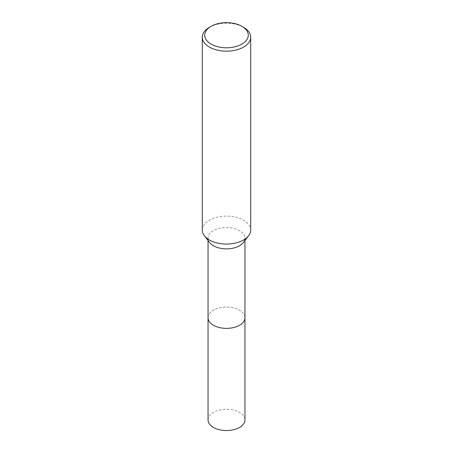 <?xml version="1.0" encoding="UTF-8"?>
<svg xmlns="http://www.w3.org/2000/svg" width="453" height="453" viewBox="0 0 453 453"><rect width="100%" height="100%" fill="white"/><g stroke="black" fill="none" stroke-linecap="round" stroke-linejoin="round"><path stroke-width="0.34" stroke-dasharray="2.27 1.7" d="M208.052 317.717A18.448 10.651 180 0 1 209.66 313.368A18.448 10.651 180 0 1 213.454 310.186A18.448 10.651 180 0 1 243.34 313.368A18.448 10.651 180 0 1 244.948 317.717M208.052 317.53A18.454 10.651 180 0 1 209.654 313.374A18.454 10.651 180 0 1 213.454 310.186A18.454 10.651 180 0 1 243.346 313.374A18.454 10.651 180 0 1 244.948 317.53M209.66 242.559A18.448 10.651 180 0 1 208.052 238.21A18.448 10.651 180 0 1 213.454 230.679A18.448 10.651 180 0 1 233.561 228.369A18.448 10.651 180 0 1 244.948 238.21A18.448 10.651 180 0 1 243.34 242.559M202.304 230.084A24.196 13.969 180 0 1 209.394 220.203A24.196 13.969 180 0 1 235.758 217.174A24.196 13.969 180 0 1 250.696 230.084M209.394 27.322A24.196 13.969 180 0 1 243.606 27.322M208.052 419.903A18.448 10.651 180 0 1 219.439 410.061A18.448 10.651 180 0 1 239.546 412.372A18.448 10.651 180 0 1 244.948 419.903M208.052 317.445A18.454 10.657 180 0 1 219.654 307.825A18.454 10.657 180 0 1 239.552 310.186A18.454 10.657 180 0 1 244.948 317.445M208.052 240.481L208.052 238.21M244.948 240.481L244.948 238.21"/><path stroke-width="0.68" d="M244.948 317.445A18.454 10.657 180 0 1 244.954 317.723A18.448 10.651 180 0 1 239.546 325.248A18.448 10.651 180 0 1 219.439 327.559A18.448 10.651 180 0 1 208.052 317.717A18.454 10.657 180 0 1 208.052 317.445M244.948 317.53A18.454 10.651 180 0 1 239.546 325.254A18.454 10.651 180 0 1 219.286 327.525A18.454 10.651 180 0 1 208.052 317.53M241.896 26.331L243.606 27.322A24.196 13.969 180 0 1 250.696 37.197L250.696 230.084A24.196 13.969 180 0 1 248.589 235.786L243.34 242.559A18.448 10.651 180 0 1 239.546 245.741A18.448 10.651 180 0 1 209.66 242.559L204.411 235.786A24.196 13.969 180 0 1 202.304 230.084L202.304 37.197A24.196 13.969 180 0 1 209.394 27.322L211.104 26.331A21.778 12.571 180 0 1 241.896 26.331A21.778 12.571 180 0 1 241.896 44.111A21.778 12.571 180 0 1 211.104 44.111A21.778 12.571 180 0 1 211.104 26.331L209.394 27.322M248.589 235.786A24.196 13.969 180 0 1 243.606 239.96A24.196 13.969 180 0 1 204.411 235.786M250.696 37.197A24.196 13.969 180 0 1 243.606 47.072A24.196 13.969 180 0 1 217.242 50.102A24.196 13.969 180 0 1 202.304 37.197M208.046 317.723A18.454 10.657 180 0 0 213.448 325.254A18.454 10.657 180 0 0 233.561 327.564A18.454 10.657 180 0 0 244.954 317.723L244.948 419.903A18.448 10.651 180 0 1 233.561 429.744A18.448 10.651 180 0 1 213.454 427.434A18.448 10.651 180 0 1 208.052 419.903L208.052 240.481M244.948 317.717L244.948 240.481"/></g></svg>
